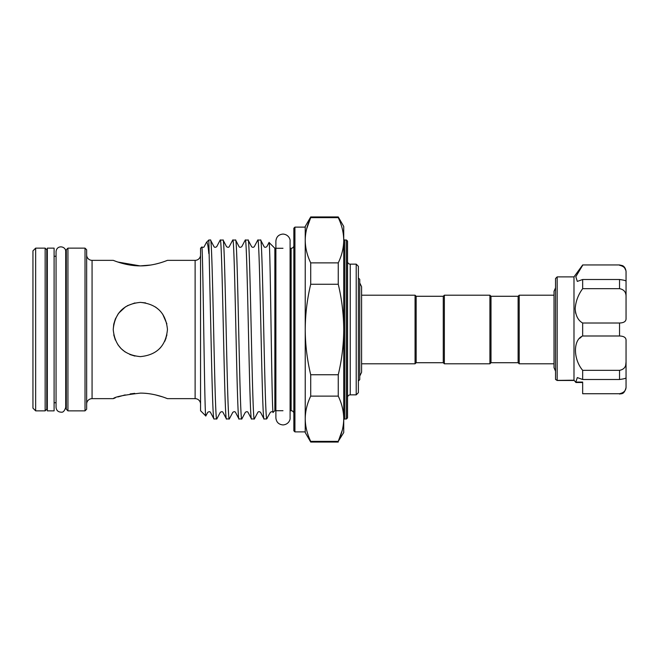 <?xml version="1.0" encoding="UTF-8"?>
<svg xmlns="http://www.w3.org/2000/svg" width="659" height="659" viewBox="0 0 659 659"><rect width="100%" height="100%" fill="white"/><g stroke="black" fill="none" stroke-linecap="round" stroke-linejoin="round"><path stroke-width="0.99" d="M164.701 341.42L166.925 334.871M113.76 334.879L115.341 340.011M117.862 344.665L121.124 348.636M125.21 352.005L121.223 348.726L125.218 352.013M129.856 354.509L134.963 356.082M554.021 363.809L519.201 363.809L519.201 295.191L554.021 295.191L554.021 291.319L554.021 367.681L555.537 371.198M519.201 363.809L518.114 362.722L518.114 296.278L519.201 295.191M518.114 362.722L490.996 362.722L489.909 363.809L444.347 363.809L444.347 295.191L489.909 295.191L490.996 296.278L518.114 296.278M444.347 363.809L443.268 362.722L443.268 296.278L444.347 295.191M47.324 248.138L47.324 410.862L54.104 410.862L54.104 248.138L47.324 248.138M306.666 228.862L310.71 217.635C307.152 225.048 305.323 232.586 305.224 240.255L305.224 227.124L294.919 227.124L294.919 431.876L305.224 431.876L305.224 226.449L310.71 216.951L338.256 216.951L338.256 217.635L310.71 217.635L310.71 216.951M338.256 396.125L310.71 396.125L310.71 374.74L338.256 374.74L338.256 396.125C341.815 403.53 343.636 411.068 343.734 418.745L343.734 432.551L338.256 441.365C341.815 433.951 343.644 426.414 343.734 418.745L343.734 226.449L338.256 216.951M342.301 430.138L338.256 441.365L310.71 441.365L310.71 442.049L338.256 442.049M205.806 415.977L200.55 410.722L200.55 248.278L201.786 247.059C202.997 241.491 204.512 420.5 205.806 415.977L207.75 412.328C209.051 411.504 209.949 411.504 210.452 412.328L213.969 418.992C212.923 420.244 211.885 377.302 210.839 329.5L208.821 240.008L206.498 242.323L204.191 246.672C204.035 247.356 203.236 247.479 201.786 247.059M216.762 418.992C214.669 424.536 212.585 234.464 210.493 240.008L214.018 246.672C214.562 247.504 215.46 247.504 216.712 246.672L220.23 240.008L223.113 240.09L226.539 246.672C227.808 247.504 228.714 247.504 229.233 246.672L232.759 240.008L235.634 240.09L239.06 246.672C239.571 247.496 240.477 247.496 241.762 246.672L245.28 240.008L248.155 240.09L251.59 246.672C252.521 247.529 253.418 247.529 254.283 246.672L257.801 240.008L260.684 240.09L264.111 246.672C264.646 247.504 265.544 247.504 266.813 246.672L269.045 242.471L274.852 248.278L274.852 410.722L273.073 412.328C272.538 411.496 271.64 411.496 270.371 412.328L266.582 418.992L263.979 418.91L260.544 412.328C259.399 411.455 258.493 411.455 257.85 412.328L254.333 418.992L251.458 418.91L248.023 412.328C247.529 411.504 246.623 411.504 245.329 412.328L241.804 418.992L238.929 418.91L235.502 412.328C234.958 411.496 234.06 411.496 232.8 412.328L229.283 418.992L226.408 418.91L222.973 412.328C222.503 411.513 221.605 411.513 220.279 412.328L216.844 418.91L213.969 418.992M210.493 240.008L208.821 240.008M260.593 240.008C262.587 234.258 264.597 409.461 266.582 418.177L267.15 418.424M264.07 418.992C261.977 424.536 259.893 234.464 257.801 240.008M266.582 418.992L266.582 418.177M248.072 240.008C250.156 234.464 252.24 424.536 254.333 418.992M251.54 418.992C249.456 424.536 247.364 234.464 245.28 240.008M235.543 240.008C237.635 234.464 239.719 424.536 241.804 418.992M239.019 418.992C236.927 424.536 234.843 234.464 232.759 240.008M223.022 240.008C225.106 234.464 227.198 424.536 229.283 418.992M226.49 418.992C224.406 424.536 222.322 234.464 220.23 240.008M273.164 412.41C271.755 418.383 270.388 237.915 269.045 242.471M45.15 410.862L45.15 248.138L35.66 248.138L35.66 410.862L45.15 410.862L46.781 409.231L46.781 249.769L45.15 248.138M85.019 410.862L85.019 248.138L67.935 248.138L67.935 410.862L85.019 410.862L86.65 409.231L86.65 249.769L85.019 248.138M140.342 302.382C156.834 303.98 165.87 313.009 167.46 329.484C165.862 346.008 156.817 355.044 140.342 356.618C123.859 355.028 114.814 345.991 113.224 329.508C114.798 313.017 123.843 303.98 140.342 302.382L145.581 302.893M200.55 254.926A5.42 5.42 0 0 1 195.122 260.346L167.46 260.346C167.691 260.148 154.972 265.964 140.342 265.882C125.68 265.956 112.977 260.148 113.224 260.346L92.071 260.346L92.071 398.654L113.224 398.654C114.823 396.866 123.859 395.021 140.342 393.118C154.997 393.036 167.724 398.86 167.46 398.654L165.475 397.904M200.55 404.074A5.42 5.42 0 0 0 195.122 398.654L167.46 398.654M293.84 245.568A2.71 2.71 0 0 1 291.13 248.278L290.092 248.278M282.991 248.278L274.852 248.278M293.84 413.432A2.71 2.71 0 0 0 291.13 410.722L290.092 410.722M282.991 410.722L274.852 410.722M356.214 394.856L356.214 264.144L350.242 264.144L350.242 394.856L356.214 394.856L358.381 392.69L358.381 266.31L356.214 264.144M346.453 418.992L346.453 240.008L344.822 240.008L344.822 418.992L346.453 418.992L347.532 417.905L347.532 241.095L346.453 240.008M86.65 404.074A5.42 5.42 0 0 1 92.071 398.654M86.65 254.926A5.42 5.42 0 0 0 92.071 260.346M35.66 410.862L32.95 408.143L32.95 250.857L35.66 248.138M67.935 410.862L66.304 409.231L66.304 249.769L67.935 248.138M343.734 420.08A1.087 1.087 0 0 1 344.822 418.992M343.734 238.92A1.087 1.087 0 0 0 344.822 240.008M347.532 397.566A2.71 2.71 0 0 1 350.242 394.856M347.532 261.434A2.71 2.71 0 0 0 350.242 264.144M294.919 431.876L293.84 430.788L293.84 228.212L294.919 227.124M443.268 362.722L416.15 362.722L415.063 363.809L361.585 363.809M443.268 296.278L416.15 296.278L415.063 295.191L361.585 295.191M358.381 277.974L359.74 279.325L359.74 379.675L358.381 381.026M66.304 256.277L65.711 256.277M66.304 402.723L65.711 402.723M47.324 256.277L46.781 256.277M47.324 402.723L46.781 402.723M56.056 256.277L54.104 256.277M56.056 402.723L54.104 402.723M117.887 344.698L121.157 348.669M159.536 348.66L160.78 347.326M164.898 341.008L166.093 337.993M134.947 302.926L127.245 305.751M121.174 310.315L117.846 314.359M115.341 318.997L113.76 324.121M134.749 393.357L130.136 393.925M125.185 394.898L117.986 396.924M115.226 397.896L113.224 398.654M117.936 262.051L140.046 265.882M555.99 379.773L557.168 380.383L555.537 379.403L555.537 278.518L557.168 276.887L557.168 380.383L573.989 380.202L576.057 382.517L582.663 382.525L582.663 384.518M575.785 382.253L577.3 377.582L582.663 379.493L582.663 370.317L619.542 370.317C624.048 369.51 626.215 366.717 626.05 361.931L625.737 364.905M575.867 382.434L573.989 380.202L573.989 276.887L582.663 264.959L619.542 264.959L622.36 265.593C622.335 265.569 625.449 266.541 626.05 271.467L626.05 272.538C626.215 268.683 624.048 266.269 619.542 265.28M582.663 370.317C573.099 359.023 573.042 339.813 582.663 335.991L582.663 323.009C578.198 320.546 575.702 315.793 575.175 308.742C575.702 301.418 578.198 294.73 582.663 288.683L582.663 279.507L577.3 281.409L575.818 276.681L582.663 265.28M575.406 311.806L575.777 313.552M581.477 336.798L579.838 338.24M575.719 382.063L582.663 382.063L582.663 393.72L619.542 393.72C624.048 392.731 626.215 390.317 626.05 386.462L626.05 377.772M582.663 379.493L619.542 379.493L619.542 370.317M582.663 335.991L619.542 335.991C624.048 336.148 626.215 337.68 626.05 340.604L626.05 377.632C626.215 378.291 624.048 378.909 619.542 379.493M582.663 323.009L619.542 323.009C624.048 322.852 626.215 321.32 626.05 318.396L626.05 281.409M626.05 386.462L626.05 387.533L626.05 386.462M619.542 393.72L582.663 393.72M624.592 267.842L625.745 270.223M619.542 279.507C624.048 280.091 626.215 280.709 626.05 281.368L626.05 297.069C626.223 292.283 624.048 289.482 619.542 288.683L619.542 279.507L582.663 279.507M582.663 288.683L619.542 288.683M626.05 281.368L626.05 272.538M140.342 265.882L150.779 265.033M155.45 264.119L159.519 263.056M165.401 261.129L167.46 260.346M162.303 396.8L155.573 394.914M146.875 393.448L144.782 393.266M166.867 323.841L162.666 314.096M159.165 309.977L155.499 307.012M125.605 306.732L118.661 313.206M118.571 313.33L115.358 318.956M113.743 324.22L113.224 329.5M415.063 363.809L415.063 295.191M416.15 362.722L416.15 296.278M338.256 284.26L310.71 284.26L310.71 262.875L338.256 262.875L338.256 284.26C341.807 299.062 343.636 314.137 343.734 329.5C343.66 344.715 341.832 359.789 338.256 374.74M208.821 253.608C208.063 245.37 207.288 241.614 206.498 242.323M310.71 442.049L305.224 432.551L305.224 418.745C305.323 426.422 307.152 433.96 310.71 441.365M338.256 262.875C341.815 255.453 343.644 247.916 343.734 240.255C343.636 232.578 341.815 225.04 338.256 217.635M343.726 239.266L343.734 240.255M305.241 419.734L305.224 418.745C305.323 411.084 307.152 403.547 310.71 396.125M310.71 284.26C307.152 299.062 305.331 314.137 305.224 329.5C305.306 344.715 307.135 359.789 310.71 374.74M305.224 240.255C305.323 247.932 307.152 255.47 310.71 262.875M489.909 363.809L489.909 295.191M490.996 362.722L490.996 296.278M195.122 398.654L195.122 260.346M291.13 410.722L291.13 248.278M619.542 335.991L619.542 323.009M282.991 424.931C278.675 424.511 276.302 422.147 275.882 417.831L275.882 241.169C276.302 236.853 278.675 234.489 282.991 234.069C288.576 234.464 290.438 239.258 290.092 241.169L290.092 417.831C290.438 419.742 288.576 424.536 282.991 424.931M555.537 287.802L554.021 291.319M65.711 329.5L65.711 251.639C66.032 246.12 56.748 244.489 56.056 251.639L56.056 407.361C56.402 410.483 58.149 412.081 61.295 412.172C63.083 412.534 64.557 410.936 65.711 407.361L65.711 329.5M359.74 282.909L361.585 286.706L361.585 372.294L359.74 376.091M573.989 276.887L557.168 276.887M619.542 394.041C621.47 393.398 624.098 394.972 626.05 387.533M619.542 264.959L582.663 264.959M557.077 380.474L574.162 380.474"/></g></svg>
